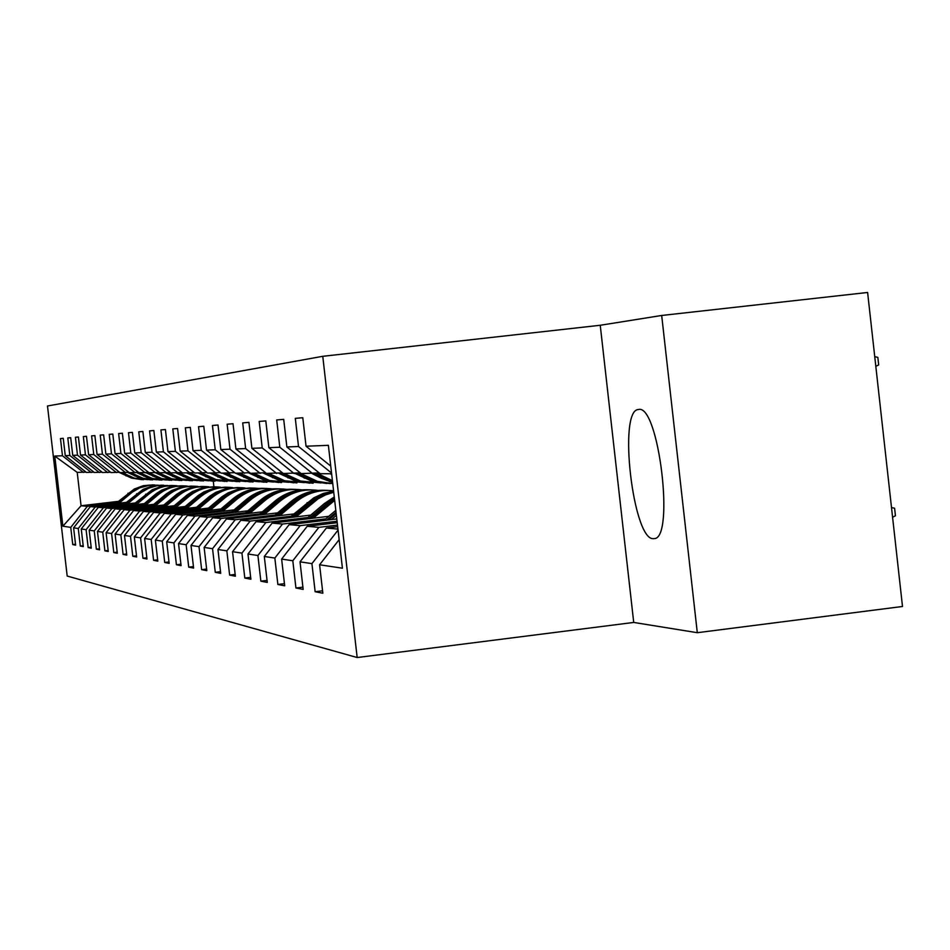 <?xml version="1.0" encoding="UTF-8"?>
<svg xmlns="http://www.w3.org/2000/svg" width="950" height="950" viewBox="0 0 950 950"><rect width="100%" height="100%" fill="white"/><g stroke="black" fill="none" stroke-linecap="round" stroke-linejoin="round"><path stroke-width="1.43" d="M653.244 538.674L654.241 538.626C674.892 538.733 658.742 404.474 638.709 409.462L638.115 409.545C618.023 411.065 633.139 540.016 653.244 538.674M322.762 356.309L47.5 405.994L67.189 576.044L357.164 657.531L322.762 356.309L600.246 325.268L633.721 622.44L697.3 632.7L661.687 315.471L600.246 325.268M661.687 315.471L867.611 292.469L902.5 606.48L697.3 632.7M75.513 544.243L72.746 544.576L75.62 545.134L73.613 527.82L78.268 528.521L80.299 546.048L83.291 546.63L81.249 528.96L86.094 529.696L88.172 547.58L91.283 548.186L89.193 530.159L94.252 530.919L96.354 549.171L99.596 549.801L97.47 531.406L102.742 532.19L104.892 550.834L108.264 551.487L106.103 532.701L111.589 533.52L113.786 552.556L117.313 553.244L115.104 534.054L120.84 534.909L123.084 554.372L126.766 555.085L124.498 535.467L130.494 536.358L132.798 556.261L136.646 557.009L134.33 536.94L140.6 537.878L142.951 558.232L146.977 559.016L144.614 538.484L151.181 539.469L153.579 560.298L157.807 561.129L155.384 540.099L162.272 541.144L164.73 562.471L169.159 563.338L166.689 541.797L173.909 542.889L176.427 564.751L181.082 565.654L178.541 543.578L186.141 544.73L188.717 567.138L193.61 568.088L191.009 545.454L199.001 546.654L201.649 569.656L206.803 570.653L204.131 547.426L212.551 548.696L215.27 572.304L220.697 573.361L217.954 549.504L226.848 550.846L229.627 575.094L235.362 576.211L232.548 551.701L241.941 553.114L244.803 578.051L250.871 579.227L247.974 554.016L257.913 555.513L260.858 581.174L267.283 582.421L264.302 556.474L274.847 558.054L277.875 584.476L284.691 585.806L281.627 559.075L292.814 560.749L295.925 587.991L303.169 589.404L300.022 561.842L311.921 563.623L315.139 591.731L322.846 593.227L319.592 564.775L342.416 568.207L328.379 445.336L306.043 446.215L302.777 417.715L295.296 418.356L298.526 446.512L331.55 473.041M72.746 544.576L70.751 527.381L62.878 526.205L54.767 456.059L62.462 455.762L60.468 438.556L63.258 438.318L65.265 455.656L69.825 455.478L67.794 437.926L70.692 437.677L72.734 455.359L77.484 455.169L75.406 437.273L78.423 437.012L80.513 455.05L85.452 454.86L83.339 436.584L86.474 436.311L88.611 454.741L93.765 454.527L91.604 435.872L94.881 435.599L97.054 454.409L102.434 454.195L100.225 435.136L103.645 434.839L105.866 454.064L111.482 453.839L109.226 434.364L112.801 434.055L115.069 453.696L120.935 453.471L118.631 433.556L122.36 433.236L124.688 453.316L130.827 453.079L128.476 432.701L132.382 432.369L134.746 452.924L141.182 452.675L138.771 431.822L142.868 431.466L145.291 452.509L152.036 452.247L149.566 430.896L153.864 430.516L156.346 452.081L163.424 451.808L160.906 429.911L165.407 429.531L167.96 451.63L175.394 451.333L172.805 428.889L177.555 428.486L180.156 451.143L187.981 450.834L185.333 427.821L190.333 427.381L193.004 450.644L201.246 450.324L198.526 426.681L203.787 426.229L206.542 450.11L215.234 449.777L212.444 425.481L218.001 425.006L220.828 449.552L230.019 449.196L227.145 424.223L233.023 423.712L235.921 448.958L245.646 448.578L242.701 422.881L248.924 422.346L251.904 448.329L262.224 447.925L259.184 421.468L265.798 420.897L268.862 447.664L279.811 447.236L276.688 419.959L283.706 419.354L286.864 446.963L298.526 446.512M124.937 503.536L95.226 507.039L90.357 506.599L126.338 502.36M93.884 472.162L86.414 472.447L65.265 455.656M90.357 506.599L73.613 527.82M95.226 507.039L78.268 528.521M69.825 455.478L91.224 472.471M133.689 504.201L103.384 507.775L98.325 507.324L135.149 502.978M102.077 472.186L94.299 472.483L72.734 455.359M98.325 507.324L81.249 528.96M103.384 507.775L86.094 529.696M77.484 455.169L99.311 472.518M142.797 504.901L111.874 508.547L106.614 508.072L144.317 503.619M110.604 472.221L102.505 472.53L80.513 455.05M106.614 508.072L89.193 530.159M111.874 508.547L94.252 530.919M85.452 454.86L107.718 472.554M152.297 505.626L120.733 509.354L115.235 508.856L153.888 504.296M119.498 472.257L111.055 472.577L88.611 454.741M115.235 508.856L97.47 531.406M120.733 509.354L102.742 532.19M93.765 454.527L116.494 472.601M162.201 506.386L129.972 510.197L124.236 509.675L163.863 504.984M128.773 472.293L119.961 472.625L97.054 454.409M124.236 509.675L106.103 532.701M129.972 510.197L111.589 533.52M102.434 454.195L125.638 472.661M172.544 507.169L139.602 511.064L133.629 510.53L174.266 505.721M138.463 472.328L129.259 472.673L105.866 454.064M133.629 510.53L115.104 534.054M139.602 511.064L120.84 534.909M111.482 453.839L135.185 472.708M183.35 507.989L149.684 511.991L143.426 511.421L185.155 506.481M148.592 472.364L138.973 472.732L115.069 453.696M143.426 511.421L124.498 535.467M149.684 511.991L130.494 536.358M120.935 453.471L145.16 472.756M194.655 508.856L160.217 512.941L153.674 512.347L196.543 507.264M159.184 472.399L149.114 472.779L124.688 453.316M153.674 512.347L134.33 536.94M160.217 512.941L140.6 537.878M130.827 453.079L155.598 472.815L168.471 478.717L179.799 480.474M206.482 509.758L171.249 513.938L164.398 513.321L208.454 508.096M170.276 472.435L159.731 472.839L134.746 452.924M164.398 513.321L144.614 538.484M171.249 513.938L151.181 539.469M141.182 452.675L166.523 472.874M218.892 510.708L182.816 514.995L175.631 514.342L220.958 508.963M181.913 472.471L170.857 472.898L145.291 452.509M175.631 514.342L155.384 540.099M182.816 514.995L162.272 541.144M152.036 452.247L177.971 472.934M231.895 511.694L194.94 516.099L187.411 515.411L234.068 509.865M194.132 472.518L182.519 472.957L156.346 452.081M187.411 515.411L166.689 541.797M194.94 516.099L173.909 542.889M163.424 451.808L189.988 473.005M245.575 512.739L207.694 517.251L199.773 516.539L247.855 510.815M206.969 472.554L194.774 473.029L167.96 451.63M199.773 516.539L178.541 543.578M207.694 517.251L186.141 544.73M175.394 451.333L202.611 473.064M259.956 513.843L221.101 518.474L212.764 517.714L262.354 511.812M220.483 472.601L207.634 473.1L180.156 451.143M212.764 517.714L191.009 545.454M221.101 518.474L199.001 546.654M187.981 450.834L215.888 473.136M275.096 514.995L235.22 519.757L226.444 518.961L277.626 512.857M234.709 472.649L221.184 473.171L193.004 450.644M226.444 518.961L204.131 547.426M235.22 519.757L212.551 548.696M201.246 450.324L229.876 473.219M291.068 516.218L250.123 521.111L240.861 520.268L293.74 513.95M249.743 472.696L235.458 473.242L206.542 450.11M240.861 520.268L217.954 549.504M250.123 521.111L226.848 550.846M215.234 449.777L244.637 473.29M307.942 517.501L265.858 522.536L256.072 521.645L310.757 515.102M265.62 472.744L250.527 473.326L220.828 449.552M256.072 521.645L232.548 551.701M265.858 522.536L241.941 553.114M230.019 449.196L260.217 473.373M325.791 518.854L282.494 524.044L272.139 523.106L328.771 516.325M282.423 472.791L266.451 473.409L235.921 448.958M272.139 523.106L247.974 554.016M282.494 524.044L257.913 555.513M245.646 448.578L276.699 473.468M337.048 521.217L300.141 525.647L289.156 524.649L336.787 518.938M300.236 472.851L283.302 473.504L251.904 448.329M289.156 524.649L264.302 556.474M300.141 525.647L274.847 558.054M262.224 447.925L294.179 473.563M337.488 525.112L318.856 527.357L307.206 526.288L337.214 522.69M319.164 472.898L301.174 473.599L268.862 447.664M307.206 526.288L281.627 559.075M318.856 527.357L292.814 560.749M279.811 447.236L312.716 473.658M337.951 529.091L326.372 528.034L337.666 526.68M331.621 473.765L320.162 473.694L286.864 446.963M326.372 528.034L300.022 561.842M338.058 530.076L311.921 563.623M339.15 539.659L319.592 564.775M306.043 446.215L330.754 466.082M633.721 622.44L357.164 657.531M118.334 501.363L81.071 505.756L87.376 506.326L116.518 502.894M86.011 472.126L77.211 472.399L81.071 505.756L62.878 526.205M213.275 481.163L213.916 486.792M54.767 456.059L77.211 472.399M87.376 506.326L70.751 527.381M62.462 455.762L83.457 472.423M322.572 590.805L315.139 591.731M302.908 587.136L295.925 587.991M284.442 583.668L277.875 584.476M267.057 580.414L260.858 581.174M250.658 577.327L244.803 578.051M235.161 574.418L229.627 575.094M220.507 571.663L215.27 572.304M206.613 569.05L201.649 569.656M193.444 566.568L188.717 567.138M180.916 564.205L176.427 564.751M169.005 561.949L164.73 562.471M157.664 559.811L153.579 560.298M146.834 557.769L142.951 558.232M136.503 555.809L132.798 556.261M126.635 553.945L123.084 554.372M117.194 552.152L113.786 552.556M108.146 550.442L104.892 550.834M99.477 548.791L96.354 549.171M91.164 547.212L88.172 547.58M83.184 545.704L80.299 546.048M891.516 507.597L894.603 508.238L895.434 515.767L892.584 517.251M874.748 356.654L877.836 357.366L878.679 364.907L875.817 366.32M331.407 519.591L336.383 515.363M323.867 520.493L335.801 510.352M328.522 519.935L336.157 513.451M336.027 512.24L326.717 520.149M313.251 518.189L334.673 500.412M306.126 519.044L324.33 503.583L334.281 496.957M310.531 518.51L334.507 498.988M334.412 498.168L326.503 503.702L308.821 518.712M296.091 516.859L318.012 498.881L325.601 494.891L333.735 492.254M289.358 517.667L313.88 497.788L323.404 493.394L333.604 491.103M293.514 517.168L316.433 498.453L324.758 494.285L333.676 491.744M333.652 491.459L324.223 493.929L315.436 498.192L291.899 517.358M330.244 473.753L331.716 474.501M312.277 473.658L321.444 478.325L332.619 482.457M316.896 473.171L332.417 480.712M314.082 473.504L332.559 481.887M332.512 481.472L315.162 473.373M295.07 473.456L311.933 481.246L326.8 483.514M299.369 472.946L317.407 481.341L332.749 483.633M296.697 473.266L313.999 481.282L329.603 483.55M330.279 483.586L315.317 481.306L297.73 473.147M278.718 473.231L295.414 480.949L309.89 483.17M284.276 473.504L300.616 481.044L321.005 482.933M280.262 473.053L297.386 480.985L312.538 483.206M313.179 483.229L298.632 481.009L281.236 472.934M263.233 473.029L279.763 480.676L293.847 482.838M268.767 473.421L284.691 480.759L304.38 482.624M264.694 472.851L281.627 480.712L296.353 482.873M296.958 482.897L282.815 480.736L266.938 473.409M248.532 472.839L264.908 480.415L278.611 482.517M254.054 473.349L269.586 480.498L288.622 482.327M251.216 473.326L266.677 480.451L280.998 482.553M281.58 482.576L267.793 480.463L252.308 473.338M235.731 473.242L250.776 480.166L264.124 482.22M240.065 473.266L255.229 480.249L273.647 482.042M237.369 473.254L252.451 480.201L266.404 482.256M266.95 482.279L253.519 480.213L238.414 473.266M222.632 473.171L237.322 479.928L250.337 481.935M226.753 473.195L241.561 480.011L259.397 481.781M224.188 473.183L238.925 479.964L252.51 481.959M253.033 481.983L239.946 479.976L225.186 473.195M210.14 473.112L224.497 479.702L237.203 481.662M214.083 473.136L228.546 479.774L245.836 481.519M211.636 473.112L226.029 479.738L239.269 481.686M239.768 481.709L227.002 479.75L212.574 473.124M198.229 473.041L212.266 479.489L224.675 481.401M201.994 473.064L216.125 479.56L232.916 481.282M199.654 473.053L213.726 479.512L226.646 481.424M227.121 481.448L214.652 479.536L200.557 473.053M186.853 472.981L200.581 479.287L212.693 481.151M190.356 472.957L204.274 479.346L220.566 481.044M188.219 472.993L201.982 479.311L214.581 481.175M215.033 481.199L202.861 479.322L189.074 472.993M175.976 472.922L189.406 479.085L201.257 480.914M179.134 472.803L192.933 479.156L208.774 480.819M177.282 472.934L190.748 479.109L203.051 480.938M203.49 480.961L191.591 479.133L178.078 472.922M165.561 472.874L178.719 478.895L190.297 480.688M168.399 472.661L182.091 478.954L197.505 480.593M166.749 472.851L179.989 478.919L192.019 480.712M192.434 480.736L180.809 478.942L167.39 472.767M158.127 472.518L171.713 478.776L186.699 480.391M156.548 472.708L169.694 478.741L181.45 480.498M181.854 480.51L170.477 478.753L157.154 472.637M145.861 472.673L158.65 478.551L169.741 480.261M148.283 472.399L161.761 478.598L176.356 480.189M146.775 472.566L159.826 478.562L171.321 480.284M171.701 480.296L160.574 478.586L147.357 472.506M136.527 472.554L149.221 478.384L160.087 480.059M139.757 472.732L152.202 478.432L166.44 479.999M137.406 472.447L150.349 478.396L161.607 480.082M161.975 480.094L151.074 478.408L137.964 472.387M127.561 472.435L140.173 478.218L150.812 479.869M130.827 472.684L143.034 478.277L156.904 479.809M128.416 472.328L141.253 478.242L152.273 479.892M152.618 479.904L141.942 478.254L129.758 472.673M279.846 515.612L295.806 502.087C306.886 493.038 319.473 489.274 333.569 490.77M273.469 516.372L290.652 501.814C300.58 493.644 311.921 489.808 324.662 490.295M277.412 515.898L293.835 501.98C303.822 493.762 315.222 489.903 328.035 490.402M326.337 490.343C313.702 489.951 302.456 493.81 292.6 501.921L275.88 516.087M264.456 514.425L280.001 501.256C291.175 492.171 303.846 488.561 318.001 490.402M258.412 515.149L275.12 500.994C284.798 493.05 295.842 489.309 308.251 489.772M262.152 514.698L278.136 501.161C287.862 493.169 298.965 489.404 311.446 489.879M309.843 489.82C297.516 489.44 286.567 493.204 276.961 501.101L260.692 514.876M249.85 513.297L265.014 500.472C275.868 491.649 288.171 488.122 301.922 489.879M244.102 513.986L260.371 500.223C269.8 492.48 280.559 488.834 292.659 489.286M247.653 513.558L263.233 500.377C272.721 492.587 283.539 488.929 295.699 489.381M294.179 489.333C282.162 488.965 271.486 492.622 262.129 500.317L246.276 513.724M235.968 512.228L250.764 499.724C261.309 491.15 273.267 487.706 286.651 489.369M230.506 512.881L246.347 499.486C255.538 491.934 266.048 488.383 277.839 488.822M233.89 512.477L249.078 499.629C258.317 492.041 268.874 488.466 280.737 488.906M279.288 488.858C267.567 488.502 257.141 492.076 248.021 499.581L232.572 512.632M222.763 511.207L237.203 499.011C247.463 490.675 259.101 487.303 272.127 488.894M217.562 511.824L232.999 498.786C241.977 491.423 252.225 487.956 263.744 488.371M220.78 511.444L235.6 498.928C244.613 491.53 254.909 488.039 266.487 488.466M265.109 488.407L253.424 489.464L242.404 493.572L236.431 497.396L219.533 511.587M210.188 510.233L224.283 498.334C234.27 490.224 245.611 486.923 258.293 488.442M205.224 510.827L222.086 496.672L227.964 492.919L238.806 488.918L250.301 487.956M208.287 510.459L224.58 496.791L230.482 493.026L241.371 489.012L252.914 488.027M251.607 487.991L240.196 489.012L229.425 493.026L223.594 496.755L207.1 510.601M198.182 509.319L211.969 497.681C221.694 489.784 232.738 486.566 245.1 488.003M193.444 509.877L209.914 496.066L215.65 492.409L226.243 488.502L237.464 487.54M196.377 509.532L212.289 496.185L218.049 492.504L228.701 488.585L239.97 487.623M238.723 487.576L227.561 488.585L217.051 492.504L211.351 496.149L195.237 509.663M186.723 508.428L200.201 497.064C209.689 489.369 220.447 486.21 232.501 487.588M182.198 508.963L198.277 495.484L203.882 491.91L214.249 488.098L225.221 487.16M185.001 508.63L200.545 495.603L206.186 492.005L216.588 488.169L227.608 487.231M226.409 487.196L215.507 488.181L205.224 492.005L199.654 495.567L183.908 508.761M175.774 507.585L188.955 496.47C198.206 488.977 208.715 485.878 220.471 487.196M171.439 508.096L187.15 494.938L192.636 491.447L202.766 487.706L213.501 486.792M174.123 507.787L189.323 495.045L194.833 491.53L205.01 487.777L215.792 486.863M214.641 486.816L203.977 487.789L193.919 491.53L188.468 495.009L173.078 507.906M165.288 506.777L178.196 495.912C187.221 488.585 197.481 485.557 208.964 486.827M161.156 507.264L176.51 494.404L181.877 490.996L191.793 487.338L202.291 486.436M163.709 506.968L178.588 494.511L183.979 491.079L193.931 487.409L204.476 486.507M203.383 486.471L192.945 487.421L183.101 491.079L177.769 494.487L162.723 507.086M155.254 506.006L167.889 495.366C176.712 488.229 186.723 485.26 197.944 486.459M151.287 506.481L166.309 493.905L171.57 490.556L181.272 486.982L191.556 486.091M153.746 506.184L168.304 494L173.577 490.639L183.326 487.053L193.646 486.162M192.601 486.127L182.376 487.053L172.734 490.639L167.521 493.976L152.796 506.303M145.635 505.269L158.021 494.855C166.63 487.872 176.415 484.963 187.376 486.127M141.835 505.709L156.536 493.418L161.678 490.141L171.178 486.637L181.248 485.771M144.186 505.436L158.436 493.513L163.614 490.224L173.149 486.709L183.267 485.83M182.257 485.806L172.247 486.709L162.806 490.224L143.272 505.543M136.408 504.557L148.544 494.356C156.964 487.528 166.535 484.678 177.246 485.794M132.751 504.984L152.19 489.749L161.5 486.317L171.368 485.462M135.019 504.723L154.042 489.82L163.388 486.376L173.304 485.521M172.33 485.486L162.521 486.388L153.271 489.82L134.14 504.818M127.549 503.868L141.134 492.539L148.592 488.229L156.821 485.771L167.533 485.474M124.034 504.284L143.07 489.369L152.202 485.996L161.88 485.165M126.207 504.034L144.851 489.44L154.019 486.056L163.732 485.224M162.806 485.189L153.188 486.067L144.115 489.44L125.364 504.129M119.035 503.215L132.359 492.1L139.65 487.884L149.791 485.165L158.187 485.177M115.651 503.619L134.318 489.001L143.26 485.699L152.748 484.868M117.741 503.369L136.028 489.072L145.018 485.759L154.541 484.928M153.639 484.904L144.21 485.759L135.316 489.072L116.933 503.464M118.964 472.316L131.468 478.064L141.894 479.679M122.241 472.637L134.223 478.123L147.761 479.631M120.579 472.625L132.513 478.088L143.296 479.702M143.64 479.714L133.166 478.099L121.22 472.637M327.892 503.773L330.089 503.892M324.33 503.583L326.503 503.702M310.389 502.859L312.479 502.966M307.028 502.681L309.094 502.787M323.606 478.349L321.444 478.325M327.18 478.396L324.983 478.372M306.268 478.135L304.226 478.099M309.641 478.171L307.574 478.147M289.857 477.921L287.909 477.897M293.039 477.957L291.08 477.933M274.289 477.719L272.448 477.696M277.317 477.767L275.452 477.743M259.516 477.541L257.759 477.517M262.39 477.577L260.621 477.553M245.468 477.363L243.806 477.339M248.199 477.399L246.525 477.375M232.097 477.185L230.518 477.173M234.709 477.221L233.106 477.197M219.355 477.031L217.847 477.007M221.849 477.054L220.317 477.043M207.207 476.876L205.77 476.853M209.582 476.9L208.121 476.888M195.605 476.722L194.227 476.71M197.861 476.758L196.472 476.734M184.502 476.579L183.184 476.567M186.675 476.615L185.345 476.591M173.886 476.449L172.627 476.437M175.964 476.473L174.693 476.461M163.721 476.318L162.509 476.306M165.704 476.342L164.481 476.33M153.959 476.199L152.808 476.188M155.871 476.223L154.696 476.211M144.602 476.081L143.498 476.069M146.442 476.104L145.314 476.093M135.624 475.962L134.556 475.95M137.382 475.986L136.301 475.974M293.835 501.98L295.806 502.087M290.652 501.814L292.6 501.921M278.136 501.161L280.001 501.256M275.12 500.994L276.961 501.101M263.233 500.377L265.014 500.472M260.371 500.223L262.129 500.317M249.078 499.629L250.764 499.724M246.347 499.486L248.021 499.581M235.6 498.928L237.203 499.011M232.999 498.786L234.591 498.869M222.751 498.251L224.283 498.334M220.269 498.121L221.789 498.204M210.508 497.61L211.969 497.681M208.133 497.479L209.582 497.562M198.799 496.992L200.201 497.064M196.543 496.874L197.921 496.945M187.625 496.411L188.955 496.47M185.452 496.292L186.782 496.363M176.914 495.841L178.196 495.912M174.848 495.734L176.118 495.805M166.666 495.306L167.889 495.366M164.683 495.199L165.894 495.259M156.845 494.784L158.021 494.855M154.933 494.689L156.097 494.748M147.416 494.297L148.544 494.356M145.588 494.202L146.704 494.261M138.356 493.822L139.436 493.869M136.598 493.727L137.679 493.786M129.651 493.359L130.696 493.418M127.965 493.276L128.998 493.323M126.979 475.855L125.958 475.843M128.678 475.879L127.633 475.867M638.899 409.462L638.115 409.545M329.365 481.555L331.55 481.591M311.933 481.246L313.999 481.282M315.317 481.306L317.407 481.341M295.414 480.949L297.386 480.985M298.632 481.009L300.616 481.044M279.763 480.676L281.627 480.712M282.815 480.736L284.691 480.759M264.908 480.415L266.677 480.451M267.793 480.463L269.586 480.498M250.776 480.166L252.451 480.201M253.519 480.213L255.229 480.249M237.322 479.928L238.925 479.964M239.946 479.976L241.561 480.011M224.497 479.702L226.029 479.738M227.002 479.75L228.546 479.774M212.266 479.489L213.726 479.512M214.652 479.536L216.125 479.56M200.581 479.287L201.982 479.311M202.861 479.322L204.274 479.346M189.406 479.085L190.748 479.109M191.591 479.133L192.933 479.156M178.719 478.895L179.989 478.919M180.809 478.942L182.091 478.954M168.471 478.717L169.694 478.741M170.477 478.753L171.713 478.776M158.65 478.551L159.826 478.562M160.574 478.586L161.761 478.598M149.221 478.384L150.349 478.396M151.074 478.408L152.202 478.432M140.173 478.218L141.253 478.242M141.942 478.254L143.034 478.277M131.468 478.064L132.513 478.088M133.166 478.099L134.223 478.123"/></g></svg>
